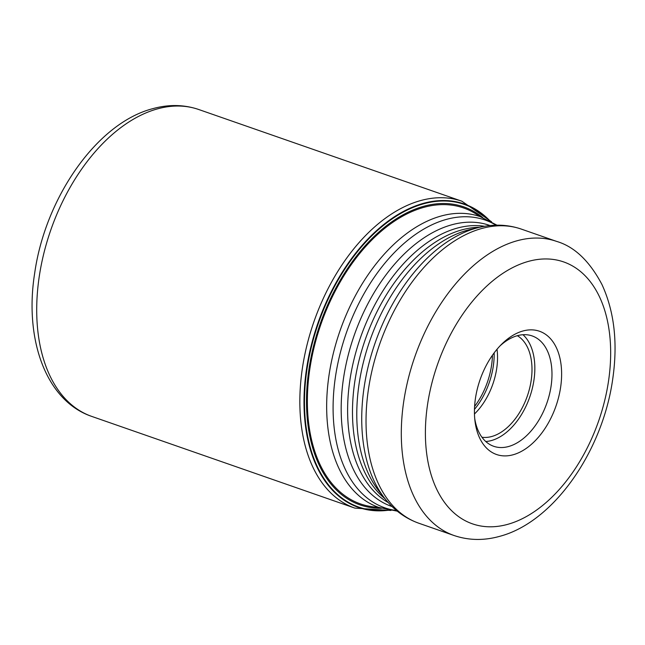 <?xml version="1.0" encoding="UTF-8"?>
<svg xmlns="http://www.w3.org/2000/svg" width="645" height="645" viewBox="0 0 645 645"><rect width="100%" height="100%" fill="white"/><g stroke="black" fill="none" stroke-linecap="round" stroke-linejoin="round"><path stroke-width="0.97" d="M389.137 510.147A160.661 98.911 -70.8 0 1 305.359 377.906A160.661 98.911 -70.8 0 1 423.305 203.369A160.661 98.911 -70.8 0 1 489.942 220.896M489.2 220.509A160.258 98.669 -70.8 0 0 423.515 203.828A160.258 98.669 109.2 0 0 305.948 377.115A160.258 98.669 109.2 0 0 388.314 509.993M497.021 349.259A54.172 33.346 -70.8 0 1 474.462 413.993M481.952 437.246A54.172 33.346 109.2 0 0 491.772 436.496A54.172 33.346 109.2 0 0 529.489 388.838A54.172 33.346 109.2 0 0 517.338 335.698M522.99 334.731A58.437 35.975 -70.8 0 1 531.109 392.861A58.437 35.975 -70.8 0 1 491.45 440.535A58.437 35.975 -70.8 0 1 485.774 441.519M474.728 418.565A58.437 35.975 109.2 0 0 493.715 446.292A58.437 35.975 109.2 0 0 508.591 446.509A58.437 35.975 109.2 0 0 551.741 380.348A58.437 35.975 109.2 0 0 532.181 335.932A58.437 35.975 109.2 0 0 517.306 335.706A58.437 35.975 109.2 0 0 500.069 345.841M561.352 380.864A65.258 40.175 109.2 0 0 522.893 331.006A65.258 40.175 109.2 0 0 501.794 344.083A65.258 40.175 109.2 0 0 474.704 404.891A65.258 40.175 109.2 0 0 474.978 421.016A65.258 40.175 109.2 0 0 513.162 454.749A65.258 40.175 109.2 0 0 561.352 380.864M91.775 416.42C45.868 400.876 24.139 339.133 34.677 273.206C45.287 197.676 96.96 123.066 152.72 108.683C168.7 104.248 184.043 104.53 198.741 109.513A162.508 100.048 109.2 0 0 157.388 108.9A162.508 100.048 109.2 0 0 41.989 261.435A162.508 100.048 109.2 0 0 91.775 416.42L354.911 508.123A162.508 100.048 -70.8 0 1 305.125 353.137A162.508 100.048 -70.8 0 1 420.516 200.603A162.508 100.048 -70.8 0 1 461.876 201.216L491.563 221.791M378.284 507.236A156.695 96.476 -70.8 0 1 309.89 368.577A156.695 96.476 -70.8 0 1 423.741 207.384A156.695 96.476 109.2 0 1 479.63 216.438M381.421 508.268A157.783 97.145 109.2 0 1 308.649 371.27A157.783 97.145 109.2 0 1 423.668 206.295A157.783 97.145 -70.8 0 1 482.726 217.575M397.288 511.163L378.849 507.43A153.978 94.799 -70.8 0 1 331.667 360.579A153.978 94.799 -70.8 0 1 441.011 216.051A153.978 94.799 -70.8 0 1 441.091 216.027A153.978 94.799 -70.8 0 1 480.194 216.631L496.956 225.169M496.021 225.186A152.373 93.815 109.2 0 0 446.34 219.413A152.373 93.815 109.2 0 0 446.251 219.437A152.373 93.815 109.2 0 0 336.222 371.963A152.373 93.815 109.2 0 0 396.57 510.574M392.136 506.583A148.802 91.614 -70.8 0 1 345.913 364.981A148.802 91.614 -70.8 0 1 451.605 224.831A148.802 91.614 -70.8 0 1 451.685 224.807A148.802 91.614 -70.8 0 1 490.071 225.556M474.591 406.455A58.437 35.975 109.2 0 0 492.441 355.25M494.167 352.863A57.792 35.58 -70.8 0 1 474.462 409.39M528.481 261.37A138.675 85.374 -70.8 0 1 610.081 367.424A138.675 85.374 -70.8 0 1 507.679 524.353A138.675 85.374 -70.8 0 1 507.567 524.385A138.675 85.374 -70.8 0 1 425.974 418.331A138.675 85.374 -70.8 0 1 528.376 261.402A138.675 85.374 -70.8 0 1 528.481 261.37M454.08 535.519A155.735 95.879 -70.8 0 1 406.366 386.984A155.735 95.879 -70.8 0 1 516.951 240.803A155.735 95.879 -70.8 0 1 517.072 240.77A155.735 95.879 -70.8 0 1 556.587 241.391L521.313 229.096A155.735 95.879 109.2 0 0 481.767 228.491A155.735 95.879 109.2 0 0 481.678 228.507A155.735 95.879 109.2 0 0 371.093 374.689A155.735 95.879 109.2 0 0 418.807 523.224L454.08 535.519C468.689 540.454 483.839 540.736 499.544 536.374C553.805 522.232 602.769 450.936 612.75 378.873C617.942 342.834 614.322 311.333 601.89 284.381C589.425 260.911 574.324 246.575 556.587 241.391M479.291 227.363L470.269 229.483A148.802 91.614 109.2 0 0 467.286 230.249A148.802 91.614 109.2 0 0 467.198 230.273A148.802 91.614 109.2 0 0 368.924 343.366A148.802 91.614 109.2 0 0 379.058 491.2L384.807 498.464A154.139 94.896 -70.8 0 1 374.326 345.269A154.139 94.896 -70.8 0 1 476.195 228.161A154.139 94.896 -70.8 0 1 476.276 228.136A154.139 94.896 -70.8 0 1 479.291 227.363C493.828 223.936 507.833 224.516 521.313 229.096M385.017 498.73A147.205 90.631 -70.8 0 1 361.103 352.678A147.205 90.631 -70.8 0 1 461.715 229.918A147.205 90.631 -70.8 0 1 461.804 229.894A147.205 90.631 -70.8 0 1 479.614 227.29M484.572 226.298A147.205 90.631 109.2 0 0 456.934 228.193A147.205 90.631 109.2 0 0 456.845 228.217A147.205 90.631 109.2 0 0 354.218 358.515A147.205 90.631 109.2 0 0 388.282 502.584M354.911 508.123L390.959 510.461M198.741 109.513L461.876 201.216M384.807 498.464C394.071 510.179 405.399 518.435 418.807 523.224"/></g></svg>
